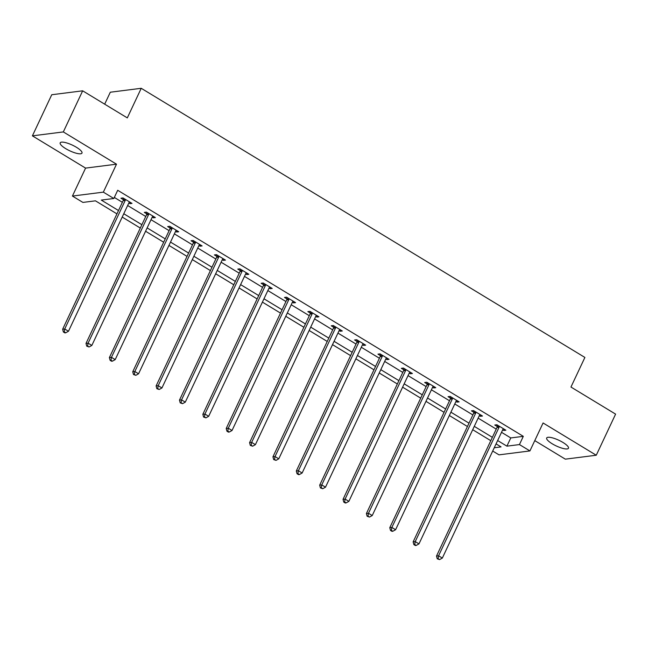 <?xml version="1.0" encoding="UTF-8"?>
<svg xmlns="http://www.w3.org/2000/svg" width="648" height="648" viewBox="0 0 648 648"><rect width="100%" height="100%" fill="white"/><g stroke="black" fill="none" stroke-linecap="round" stroke-linejoin="round"><path stroke-width="0.97" d="M65.732 148.651A12.045 3.127 -154.8 0 0 81.98 153.098A12.045 3.127 -154.8 0 0 76.432 147.29A12.045 3.127 -154.8 0 0 60.183 142.844A12.045 3.127 -154.8 0 0 65.732 148.651M552.226 443.791A12.045 3.127 -154.8 0 0 568.474 448.238A12.045 3.127 -154.8 0 0 562.926 442.43A12.045 3.127 -154.8 0 0 546.677 437.983A12.045 3.127 -154.8 0 0 552.226 443.791M116.94 213.872L95.442 200.831L82.903 202.419L72.422 196.061L103.348 192.14L113.829 198.499L101.291 200.086L118.503 210.535M85.577 168.107L116.502 164.179L63.326 131.925L82.669 90.817L51.743 94.738L32.4 135.853L85.577 168.107L72.422 196.061M104.684 104.166L110.306 92.219L141.232 88.298L584.893 357.445L570.961 387.042L615.6 414.121L596.257 455.236L543.081 422.974L529.926 450.927L499 454.856L492.699 451.032M534.778 440.624L565.331 459.157L596.257 455.236M63.326 131.925L32.4 135.853M501.512 432.313L510.778 437.935L523.309 436.347L117.701 190.277L113.829 198.499M114.332 197.429L122.375 202.314M127.648 205.505L145.743 216.489M151.016 219.688L169.112 230.664M174.385 233.863L192.472 244.839M197.745 248.038L215.841 259.014M221.114 262.213L239.209 273.189M244.482 276.388L262.57 287.364M267.843 290.563L285.938 301.539M291.211 304.738L309.307 315.714M314.58 318.913L332.675 329.889M337.948 333.088L356.036 344.064M361.309 347.263L379.404 358.239M384.677 361.438L402.773 372.414M408.046 375.613L426.133 386.589M431.406 389.788L449.501 400.764M454.775 403.963L472.87 414.939M478.143 418.138L496.238 429.114M502.686 429.81L503.78 430.475L505.869 430.207L496.878 424.756L494.789 425.023L497.219 426.489M479.318 415.635L480.411 416.3L482.501 416.032L473.518 410.581L471.428 410.848L473.85 412.314M455.957 401.46L457.051 402.125L459.14 401.857L450.149 396.406L448.06 396.673L450.482 398.139M432.589 387.285L433.682 387.95L435.772 387.682L426.781 382.231L424.691 382.498L427.121 383.964M409.22 373.11L410.314 373.774L412.403 373.507L403.421 368.056L401.331 368.323L403.753 369.789M385.852 358.935L386.945 359.6L389.035 359.332L380.052 353.881L377.962 354.148L380.384 355.614M362.491 344.76L363.585 345.425L365.675 345.157L356.684 339.706L354.594 339.973L357.016 341.439M339.123 330.585L340.216 331.25L342.306 330.982L333.315 325.531L331.225 325.798L333.655 327.264M315.754 316.41L316.848 317.075L318.938 316.807L309.955 311.356L307.865 311.615L310.287 313.089M292.394 302.235L293.487 302.899L295.577 302.632L286.586 297.181L284.496 297.44L286.918 298.914M269.025 288.06L270.119 288.716L272.209 288.457L263.218 283.006L261.128 283.265L263.558 284.739M245.657 273.885L246.75 274.541L248.84 274.282L239.857 268.831L237.767 269.09L240.189 270.564M222.288 259.71L223.382 260.366L225.472 260.107L216.489 254.656L214.399 254.915L216.821 256.389M198.928 245.527L200.021 246.191L202.111 245.932L193.12 240.473L191.03 240.74L193.452 242.214M175.559 231.352L176.653 232.016L178.743 231.757L169.752 226.298L167.662 226.565L170.092 228.039M152.191 217.177L153.284 217.841L155.374 217.574L146.391 212.123L144.302 212.39L146.723 213.864M128.831 203.002L129.924 203.666L132.006 203.399L123.023 197.948L120.933 198.215L123.355 199.689M116.502 164.179L103.348 192.14M523.309 436.347L519.445 444.569L529.926 450.927M82.669 90.817L127.308 117.896L141.232 88.298M494.238 447.768L501.058 446.901L496.068 443.88M490.795 440.68L472.7 429.705M467.427 426.505L449.339 415.522M444.066 412.331L425.971 401.347M420.698 398.147L402.602 387.172M397.329 383.972L379.234 372.997M373.961 369.797L355.874 358.822M350.6 355.622L332.505 344.647M327.232 341.447L309.137 330.472M303.863 327.272L285.776 316.297M280.503 313.097L262.408 302.122M257.135 298.922L239.039 287.947M233.766 284.747L215.671 273.772M210.398 270.572L192.31 259.597M187.037 256.397L168.942 245.422M163.669 242.222L145.573 231.247M140.3 228.047L122.213 217.072M497.64 440.535L506.906 446.156L519.445 444.569M123.776 213.735L141.872 224.71M147.145 227.91L165.24 238.885M170.513 242.085L188.609 253.06M193.882 256.26L211.969 267.235M217.242 270.435L235.337 281.41M240.611 284.61L258.706 295.585M263.979 298.785L282.066 309.76M287.339 312.96L305.435 323.935M310.708 327.135L328.803 338.11M334.076 341.31L352.172 352.285M357.445 355.485L375.532 366.46M380.805 369.66L398.901 380.635M404.174 383.835L422.269 394.81M427.542 398.01L445.638 408.985M450.911 412.185L468.998 423.16M474.271 426.36L492.367 437.335M510.778 437.935L506.906 446.156M504.338 429.284L503.78 430.475M480.978 415.109L480.411 416.3M457.61 400.934L457.051 402.125M434.241 386.759L433.682 387.95M410.873 372.584L410.314 373.774M387.512 358.401L386.945 359.6M364.144 344.226L363.585 345.425M340.775 330.051L340.216 331.25M317.415 315.876L316.848 317.075M294.046 301.701L293.487 302.899M270.678 287.526L270.119 288.716M247.309 273.351L246.75 274.541M223.949 259.176L223.382 260.366M200.58 245.001L200.021 246.191M177.212 230.826L176.653 232.016M153.851 216.651L153.284 217.841M130.483 202.476L129.924 203.666M499.098 427.202L497.008 427.469L436.501 556.057L438.591 555.79L499.098 427.202A1.879 1.685 82.8 0 0 499.284 426.522L499.308 426.23M438.08 558.689L437.246 558.795L439.579 559.597L438.08 558.689L438.591 555.79L442.333 558.066L502.848 429.47A1.879 1.685 82.8 0 1 503.245 428.927L503.447 428.741M497.008 427.469A1.879 1.685 82.8 0 0 497.194 426.789L497.34 425.039M436.501 556.057L437.246 558.795M439.579 559.597L442.333 558.066M475.737 413.027L473.648 413.294L413.132 541.882L415.222 541.615L475.737 413.027A1.879 1.685 82.8 0 0 475.916 412.347L475.94 412.055M414.712 544.514L413.878 544.62L415.376 545.527L416.21 545.422L414.712 544.514L415.222 541.615L418.973 543.891L479.48 415.295A1.879 1.685 82.8 0 1 479.876 414.752L480.079 414.566M473.648 413.294A1.879 1.685 82.8 0 0 473.826 412.614L473.971 410.856M413.132 541.882L413.878 544.62M416.21 545.422L418.973 543.891M452.369 398.852L450.279 399.119L389.772 527.707L391.862 527.44L452.369 398.852A1.879 1.685 82.8 0 0 452.547 398.172L452.571 397.88M391.351 530.339L390.517 530.445L392.008 531.352L392.85 531.247L391.351 530.339L391.862 527.44L395.604 529.716L456.111 401.12A1.879 1.685 82.8 0 1 456.508 400.577L456.71 400.391M450.279 399.119A1.879 1.685 82.8 0 0 450.457 398.439L450.611 396.681M389.772 527.707L390.517 530.445M392.85 531.247L395.604 529.716M429 384.677L426.911 384.944L366.404 513.532L368.493 513.265L429 384.677A1.879 1.685 82.8 0 0 429.187 383.997L429.211 383.705M367.983 516.164L367.149 516.27L369.481 517.072L367.983 516.164L368.493 513.265L372.236 515.541L432.751 386.945A1.879 1.685 82.8 0 1 433.148 386.402L433.342 386.208M426.911 384.944A1.879 1.685 82.8 0 0 427.097 384.264L427.243 382.506M366.404 513.532L367.149 516.27M369.481 517.072L372.236 515.541M405.64 370.502L403.55 370.769L343.035 499.357L345.125 499.09L405.64 370.502A1.879 1.685 82.8 0 0 405.818 369.822L405.842 369.53M344.615 501.989L343.78 502.095L345.279 503.002L346.113 502.897L344.615 501.989L345.125 499.09L348.867 501.358L409.382 372.77A1.879 1.685 82.8 0 1 409.779 372.227L409.981 372.033M403.55 370.769A1.879 1.685 82.8 0 0 403.728 370.089L403.874 368.331M343.035 499.357L343.78 502.095M346.113 502.897L348.867 501.358M382.271 356.327L380.182 356.594L319.666 485.182L321.756 484.915L382.271 356.327A1.879 1.685 82.8 0 0 382.45 355.647L382.474 355.347M321.254 487.814L320.412 487.92L322.753 488.722L321.254 487.814L321.756 484.915L325.507 487.183L386.014 358.595A1.879 1.685 82.8 0 1 386.411 358.052L386.613 357.858M380.182 356.594A1.879 1.685 82.8 0 0 380.36 355.914L380.514 354.156M319.666 485.182L320.412 487.92M322.753 488.722L325.507 487.183M358.903 342.152L356.813 342.411L296.306 471.007L298.396 470.74L358.903 342.152A1.879 1.685 82.8 0 0 359.081 341.472L359.105 341.172M297.886 473.639L297.051 473.745L298.55 474.652L299.384 474.547L297.886 473.639L298.396 470.74L302.138 473.008L362.645 344.42A1.879 1.685 82.8 0 1 363.042 343.869L363.245 343.683M356.813 342.411A1.879 1.685 82.8 0 0 356.991 341.739L357.145 339.981M296.306 471.007L297.051 473.745M299.384 474.547L302.138 473.008M335.534 327.977L333.445 328.236L272.938 456.832L275.027 456.565L335.534 327.977A1.879 1.685 82.8 0 0 335.721 327.297L335.745 326.997M274.517 459.464L273.683 459.57L276.016 460.372L274.517 459.464L275.027 456.565L278.77 458.833L339.285 330.245A1.879 1.685 82.8 0 1 339.682 329.694L339.884 329.508M333.445 328.236A1.879 1.685 82.8 0 0 333.631 327.564L333.777 325.806M272.938 456.832L273.683 459.57M276.016 460.372L278.77 458.833M312.174 313.802L310.084 314.061L249.569 442.657L251.659 442.39L312.174 313.802A1.879 1.685 82.8 0 0 312.352 313.122L312.377 312.822M251.149 445.289L250.314 445.395L252.647 446.197L251.149 445.289L251.659 442.39L255.409 444.658L315.916 316.07A1.879 1.685 82.8 0 1 316.313 315.519L316.516 315.333M310.084 314.061A1.879 1.685 82.8 0 0 310.262 313.381L310.408 311.631M249.569 442.657L250.314 445.395M252.647 446.197L255.409 444.658M288.806 299.627L286.716 299.886L226.209 428.482L228.299 428.215L288.806 299.627A1.879 1.685 82.8 0 0 288.984 298.947L289.008 298.647M227.788 431.114L226.954 431.22L228.444 432.127L229.287 432.022L227.788 431.114L228.299 428.215L232.041 430.483L292.548 301.895A1.879 1.685 82.8 0 1 292.945 301.344L293.147 301.158M286.716 299.886A1.879 1.685 82.8 0 0 286.894 299.206L287.048 297.456M226.209 428.482L226.954 431.22M229.287 432.022L232.041 430.483M265.437 285.452L263.347 285.711L202.84 414.299L204.93 414.04L265.437 285.452A1.879 1.685 82.8 0 0 265.623 284.772L265.648 284.472M204.42 416.939L203.585 417.045L205.918 417.847L204.42 416.939L204.93 414.04L208.672 416.308L269.187 287.72A1.879 1.685 82.8 0 1 269.584 287.169L269.779 286.983M263.347 285.711A1.879 1.685 82.8 0 0 263.534 285.031L263.679 283.281M202.84 414.299L203.585 417.045M205.918 417.847L208.672 416.308M242.069 271.269L239.987 271.536L179.472 400.124L181.562 399.865L242.069 271.269A1.879 1.685 82.8 0 0 242.255 270.597L242.279 270.297M181.051 402.764L180.217 402.87L182.55 403.672L181.051 402.764L181.562 399.865L185.304 402.133L245.819 273.545A1.879 1.685 82.8 0 1 246.216 272.994L246.418 272.808M239.987 271.536A1.879 1.685 82.8 0 0 240.165 270.856L240.311 269.106M179.472 400.124L180.217 402.87M182.55 403.672L185.304 402.133M218.708 257.094L216.618 257.361L156.103 385.949L158.193 385.69L218.708 257.094A1.879 1.685 82.8 0 0 218.886 256.422L218.911 256.122M157.691 388.581L156.848 388.695L159.181 389.497L157.691 388.581L158.193 385.69L161.943 387.958L222.45 259.37A1.879 1.685 82.8 0 1 222.847 258.819L223.05 258.633M216.618 257.361A1.879 1.685 82.8 0 0 216.797 256.681L216.95 254.931M156.103 385.949L156.848 388.695M159.181 389.497L161.943 387.958M195.34 242.919L193.25 243.186L132.743 371.774L134.833 371.515L195.34 242.919A1.879 1.685 82.8 0 0 195.518 242.239L195.542 241.947M134.322 374.406L133.488 374.52L135.821 375.322L134.322 374.406L134.833 371.515L138.575 373.783L199.082 245.195A1.879 1.685 82.8 0 1 199.479 244.644L199.681 244.458M193.25 243.186A1.879 1.685 82.8 0 0 193.428 242.506L193.582 240.756M132.743 371.774L133.488 374.52M135.821 375.322L138.575 373.783M171.971 228.744L169.881 229.011L109.374 357.599L111.464 357.34L171.971 228.744A1.879 1.685 82.8 0 0 172.157 228.064L172.182 227.772M110.954 360.231L110.12 360.337L111.618 361.252L112.452 361.147L110.954 360.231L111.464 357.34L115.206 359.608L175.721 231.02A1.879 1.685 82.8 0 1 176.118 230.469L176.321 230.283M169.881 229.011A1.879 1.685 82.8 0 0 170.068 228.331L170.213 226.581M109.374 357.599L110.12 360.337M112.452 361.147L115.206 359.608M148.611 214.569L146.521 214.836L86.006 343.424L88.096 343.156L148.611 214.569A1.879 1.685 82.8 0 0 148.789 213.889L148.813 213.597M87.585 346.056L86.751 346.162L89.084 346.972L87.585 346.056L88.096 343.156L91.846 345.433L152.353 216.845A1.879 1.685 82.8 0 1 152.75 216.294L152.952 216.108M146.521 214.836A1.879 1.685 82.8 0 0 146.699 214.156L146.845 212.406M86.006 343.424L86.751 346.162M89.084 346.972L91.846 345.433M125.242 200.394L123.152 200.661L62.645 329.249L64.735 328.981L125.242 200.394A1.879 1.685 82.8 0 0 125.42 199.714L125.445 199.422M64.225 331.881L63.391 331.987L64.881 332.902L65.723 332.789L64.225 331.881L64.735 328.981L68.477 331.258L128.984 202.67A1.879 1.685 82.8 0 1 129.381 202.119L129.584 201.933M123.152 200.661A1.879 1.685 82.8 0 0 123.331 199.981L123.484 198.231M62.645 329.249L63.391 331.987M65.723 332.789L68.477 331.258M499.284 426.522L497.194 426.789M475.916 412.347L473.826 412.614M452.547 398.172L450.457 398.439M429.187 383.997L427.097 384.264M405.818 369.822L403.728 370.089M382.45 355.647L380.36 355.914M359.081 341.472L356.991 341.739M335.721 327.297L333.631 327.564M312.352 313.122L310.262 313.381M288.984 298.947L286.894 299.206M265.623 284.772L263.534 285.031M242.255 270.597L240.165 270.856M218.886 256.422L216.797 256.681M195.518 242.239L193.428 242.506M172.157 228.064L170.068 228.331M148.789 213.889L146.699 214.156M125.42 199.714L123.331 199.981"/></g></svg>
